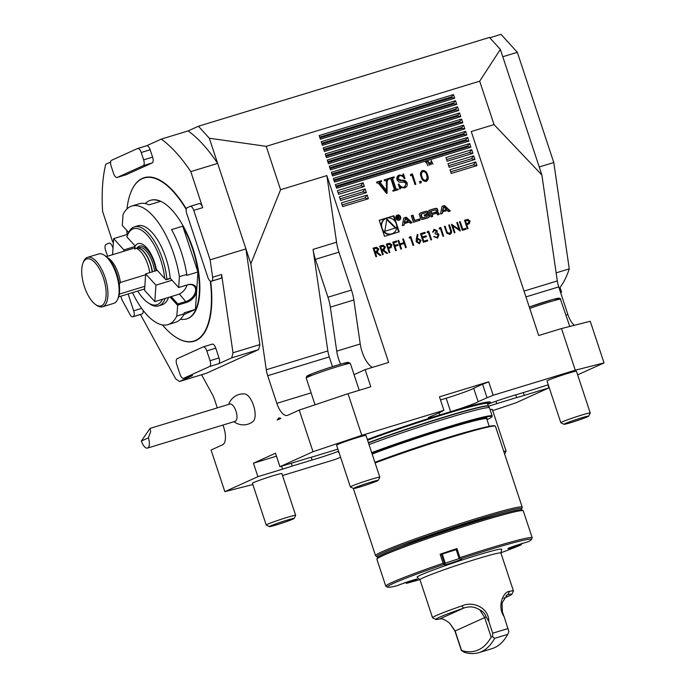 <?xml version="1.0" encoding="UTF-8"?>
<svg xmlns="http://www.w3.org/2000/svg" width="687" height="687" viewBox="0 0 687 687"><rect width="100%" height="100%" fill="white"/><g stroke="black" fill="none" stroke-linecap="round" stroke-linejoin="round"><path stroke-width="1.03" d="M382.556 254.705L379.722 246.126L383.106 245.225L385.398 246.916L384.093 249.828L383.389 250.094L387.58 253.168L386.712 253.434L382.522 250.36L381.946 250.532L383.26 254.491L382.556 254.705M395.618 250.721L392.784 242.142L396.597 240.982L396.888 241.858L393.771 242.812L394.647 245.448L397.756 244.495L398.048 245.379L394.939 246.324L396.322 250.506L395.618 250.721M409.246 238.088L409.409 237.067L410.86 236.629L413.694 245.199L412.99 245.414L410.448 237.719L409.246 238.088M423.338 242.253L420.504 233.683L424.927 232.335L425.219 233.211L421.5 234.344L422.368 236.989L426.086 235.856L426.378 236.732L422.66 237.865L423.75 241.163L427.469 240.029L427.761 240.905L423.338 242.253M434.519 230.136L432.612 232.163L434.218 229.26L437.241 230.789L436.906 232.833L438.976 234.679L437.567 238.131L433.729 236.543L436.898 237.393L438.297 234.971L435.283 233.889L434.991 233.013L436.537 230.995L434.218 230.248M433.926 229.364L437.241 230.789M433.737 236.56L434.33 236.38L435.335 237.376L437.172 237.29M444.42 226.401L445.013 226.221L447.125 232.489L449.478 233.571L450.792 231.562L448.731 225.07L449.435 224.855L451.144 230.033C451.986 232.06 451.574 233.52 449.908 234.387L446.859 233.331L444.412 226.384L445.116 226.169L447.22 232.438L449.745 233.46M462.317 230.36L459.483 221.789L460.187 221.575L462.729 229.269L465.743 228.35L466.035 229.226L462.317 230.36M399.207 231.845L393.891 215.77L379.19 220.252L384.505 236.328L399.207 231.845M575.277 370.207L561.502 328.566L590.262 321.276L604.028 362.908L575.277 370.207L493.163 395.265L488.706 381.792L439.457 396.82L443.905 410.294A20.662 1.03 161.7 0 0 442.196 411.315A20.662 1.03 161.7 0 0 442.265 411.367L433.368 415.395A20.662 1.03 161.7 0 0 428.267 417.825A20.662 1.03 161.7 0 0 438.194 415.472L452.364 411.144A79.941 3.967 -18.3 0 1 488.783 401.912A79.941 3.967 -18.3 0 1 487.736 404.188M494.039 124.579L541.88 174.979L502.781 56.746L500.351 49.404L479.689 81.186L494.039 124.579L471.248 131.535L538.711 335.522L561.502 328.566M479.689 81.186L266.212 146.34L209.32 138.216L198.449 126.236L188.144 130.908A134.309 56.798 73 0 1 217.65 163.412L209.32 138.216M443.905 410.294L361.791 435.352L348.026 393.711L370.808 386.755L365.14 369.615L388.644 362.444L326.857 175.597L280.562 189.724L266.212 146.34M393.368 177.761L392.749 178.921L395.952 188.599L396.33 189.277L398.056 188.968L398.271 189.629L393.024 191.226L392.809 190.574L393.788 190.273L394.295 189.097L391.101 179.427L390.74 178.783L389.014 179.092L388.79 178.44L394.037 176.834L394.252 177.495L392.011 178.345M410.44 175.666L410.646 174.438L412.398 173.897L415.833 184.271L414.982 184.528L411.899 175.219L410.44 175.666M426.129 181.42C423.518 181.454 421.861 179.96 421.165 176.937C419.912 174.077 420.367 171.939 422.531 170.513C425.167 170.462 426.859 171.948 427.606 174.97C428.817 177.856 428.327 180.003 426.129 181.42L426.455 181.299M426.395 162.372L425.485 162.209L427.357 161.643L426.713 162.278L427.864 165.765L426.395 162.372M320.382 139.246L454.7 98.258L453.489 94.583L319.163 135.571L320.382 139.246L319.163 135.571M336.578 188.229L470.904 147.241L469.685 143.566L335.368 184.554L336.578 188.229L335.368 184.554M334.552 182.107L468.877 141.118L467.658 137.443L333.341 178.431L334.552 182.107L333.341 178.431M332.525 175.984L466.851 134.995L465.64 131.32L331.314 172.308L332.525 175.984L331.314 172.308M330.507 169.861L464.824 128.873L463.613 125.197L329.288 166.185L330.507 169.861L329.288 166.185M328.48 163.738L462.798 122.75L461.587 119.074L327.261 160.062L328.48 163.738L327.261 160.062M326.454 157.615L460.779 116.627L459.56 112.951L325.234 153.94L326.454 157.615L325.234 153.94M324.427 151.492L458.753 110.504L457.533 106.829L323.216 147.817L324.427 151.492L323.216 147.817M322.401 145.369L456.726 104.381L455.507 100.706L321.19 141.694L322.401 145.369L321.19 141.694M338.605 194.352L364.35 186.495L363.131 182.819L337.386 190.677L338.605 194.352L337.386 190.677M447.177 161.222L472.922 153.364L471.711 149.689L445.966 157.546L447.177 161.222L445.966 157.546M449.204 167.345L474.949 159.487L473.738 155.812L447.993 163.669L449.204 167.345L447.993 163.669M340.632 200.475L366.377 192.618L365.158 188.942L339.412 196.8L340.632 200.475L339.412 196.8M342.65 206.598L368.395 198.741L367.184 195.065L341.439 202.923L342.65 206.598L341.439 202.923M451.23 173.468L476.976 165.61L475.765 161.934L450.019 169.792L451.23 173.468L450.019 169.792M388.189 179.341L387.15 181.497L387.039 193.236L386.515 193.399L378.614 183.386L376.716 182.845L376.502 182.184L381.448 180.681L381.663 181.334L380.057 182.373L386.438 190.531L386.412 180.99L384.359 180.509L384.145 179.857L388.344 178.577L388.559 179.23L386.309 180.75M380.804 181.6L379.061 182.828L379.37 183.3L380.375 182.845M429.323 165.318L428.19 161.385L430.758 164.116L431.213 160.466L432.973 164.21L431.384 161.617L431.024 164.803L428.74 162.415L429.323 165.318M419.843 182.244L420.341 181.136L421.423 181.754L420.916 182.862L419.843 182.244M399.499 175.709L397.971 178.732L401.552 180.338C403.999 179.822 405.845 180.647 407.073 182.819C407.674 185.37 406.841 187.053 404.583 187.877L401.028 187.525L399.92 189.123L398.288 184.202L398.889 184.022C400.126 186.486 401.947 187.56 404.36 187.225L406.103 183.867C405.09 182.373 403.681 181.857 401.869 182.33L398.898 182.029L397.034 179.9C396.425 177.478 397.18 175.855 399.31 175.048L402.548 175.503L403.484 173.957L405.004 178.543L404.403 178.732C403.286 176.49 401.646 175.486 399.499 175.709L398.142 176.301M405.167 187.663L404.583 187.877M404.36 187.225L403.355 187.68L404.36 187.225M398.821 175.228L401.543 175.958M444.541 205.559L442.007 206.332L440.53 213.983L442.359 213.425L442.66 211.871L447.34 210.445L448.517 211.553L450.337 210.995L444.541 205.559L441.99 206.409M436.219 208.341A9.566 8.656 65.6 0 0 434.321 208.676L428.817 210.359L430.981 216.903L432.707 216.379L432.106 214.567L436.151 213.331A0.859 0.773 65.6 0 1 437.164 213.923L437.49 214.911L439.216 214.387L438.89 213.391A1.348 1.219 65.6 0 0 437.567 212.42A9.566 8.656 65.6 0 0 436.391 212.575L436.322 212.412A9.566 8.656 65.6 0 0 436.589 212.3A9.566 8.656 65.6 0 0 437.387 211.879A1.348 1.219 65.6 0 0 437.885 210.359L437.542 209.312A1.348 1.219 65.6 0 0 436.219 208.341L435.713 208.565A9.566 8.656 65.6 0 0 433.823 208.9L428.834 210.42M438.692 214.55L438.392 213.614A1.348 1.219 65.6 0 0 437.069 212.652A9.566 8.656 65.6 0 0 435.893 212.798L436.322 212.412A9.566 8.656 65.6 0 0 436.889 212.111A1.348 1.219 65.6 0 0 437.387 210.583L437.035 209.535A1.348 1.219 65.6 0 0 435.713 208.565M426.833 211.201A9.566 8.656 65.6 0 0 424.944 211.536L421.638 212.541A9.566 8.656 65.6 0 0 420.693 212.901A9.566 8.656 65.6 0 0 419.894 213.322A1.348 1.219 65.6 0 0 419.396 214.842L420.59 218.457A1.348 1.219 65.6 0 0 421.912 219.428A9.566 8.656 65.6 0 0 423.802 219.093L427.108 218.08A9.566 8.656 65.6 0 0 428.053 217.727A9.566 8.656 65.6 0 0 428.851 217.307A1.348 1.219 65.6 0 0 429.349 215.787L428.645 213.648L424.231 214.997L424.54 215.941L427.228 215.117L427.408 215.641A0.859 0.773 65.6 0 1 426.928 216.688L423.106 217.848A0.859 0.773 65.6 0 1 422.093 217.264L421.337 214.988A0.859 0.773 65.6 0 1 421.818 213.94L425.639 212.772A0.859 0.773 65.6 0 1 426.533 213.133L428.293 212.592L428.156 212.171A1.348 1.219 65.6 0 0 426.833 211.201L426.335 211.433A9.566 8.656 65.6 0 0 424.437 211.768L421.14 212.772A9.566 8.656 65.6 0 0 420.444 213.022M414.716 220.415L412.99 215.186L411.264 215.709L413.428 222.253L419.937 220.269L419.499 218.955L414.218 220.639L412.492 215.409L411.29 215.778M400.624 216.912A2.714 2.456 65.6 0 0 397.155 215.16A2.714 2.456 65.6 0 0 399.396 220.106A2.714 2.456 65.6 0 0 400.624 216.912M410.294 223.215L412.114 222.657L406.309 217.221L403.784 217.994L402.307 225.654L404.136 225.096L404.437 223.541L409.108 222.107L410.294 223.215M464.506 220.269L467.77 219.419L469.985 221.128L469.247 223.739L466.731 224.658L468.045 228.616L467.34 228.831L464.506 220.261L467.864 219.368L470.088 221.085L468.895 223.919M454.983 232.601L454.279 232.816L451.445 224.245L459.002 229.364L456.769 222.614L457.473 222.399L460.307 230.978L452.759 225.868L454.983 232.601M439.182 228.951L439.345 227.929L440.796 227.491L443.63 236.062L442.926 236.276L440.384 228.582L439.182 228.951M427.125 232.635L427.297 231.613L428.74 231.167L431.573 239.746L430.878 239.961L428.327 232.266L427.125 232.635M416.27 239.042L417.318 234.413L418.014 234.714L417.086 238.81L417.876 238.475L421.037 240.313L419.456 243.679L416.219 241.798L416.27 239.042M417.301 234.49L417.911 234.756L416.992 238.853L417.876 238.475L421.037 240.313M400.839 249.123L398.005 240.553L398.709 240.338L399.868 243.851L403.887 242.623L402.728 239.11L403.424 238.896L406.266 247.466L405.562 247.681L404.179 243.507L400.16 244.735L401.543 248.909L400.839 249.123M386.352 244.117L389.615 243.267L391.83 244.976L391.092 247.586L388.576 248.505L389.89 252.464L389.185 252.679L386.352 244.108L389.718 243.224L391.933 244.933L390.74 247.767M375.926 256.723L373.093 248.153L376.476 247.251L378.769 248.943L377.464 251.854L376.759 252.112L380.95 255.195L380.083 255.461L375.892 252.378L375.317 252.55L376.631 256.509L375.926 256.723M279.918 417.919A9.043 2.19 -107.6 0 0 279.695 418.933M280.897 418.383L278.836 417.928L277.213 420.058L280.897 418.383M222.974 425.047L223.739 427.374A15.5 6.552 73 0 1 222.588 444.798L211.072 450.011L224.838 491.652L252.833 484.55M547.951 384.909L548.93 387.863L515.877 402.84L492.708 410.611M541.88 174.979L557.312 280.931A15.5 6.552 -107 0 0 558.737 286.891L567.866 314.517A15.5 6.552 -107 0 0 574.315 325.32M604.028 362.908L577.638 374.862M198.449 126.236L489.479 37.433L500.351 49.404M282.503 475.533L335.711 459.294A20.662 1.03 -18.3 0 1 340.589 457.319M326.857 175.597L336.561 242.219L313.049 249.398A25.831 10.923 -107 0 0 315.419 259.325L327.957 297.222A25.831 10.923 73 0 1 330.327 307.149L336.733 351.151A20.662 8.742 -107 0 0 340.64 364.179M313.049 249.398L327.845 350.954A15.5 6.552 -107 0 0 329.262 356.914L332.482 366.652M354.054 374.638L365.14 369.615M336.561 242.219A25.831 10.923 -107 0 0 338.931 252.155L351.461 290.051A25.831 10.923 73 0 1 353.831 299.979L360.237 343.972A20.662 8.742 -107 0 0 372.328 367.425M361.791 435.352L312.997 451.72L299.231 410.079L348.026 393.711M280.562 189.724L250.849 263.791L266.281 369.743A15.5 6.552 -107 0 0 267.698 375.703L276.835 403.329A15.5 6.552 -107 0 0 287.372 415.429A15.5 6.552 -107 0 0 287.707 415.3L299.231 410.079M250.849 263.791L245.929 248.917L259.866 344.582A134.309 56.798 73 0 1 258.578 349.649L231.708 357.841L218.629 363.767A5.17 2.181 -107 0 0 219.016 357.961L215.77 348.163A5.17 2.181 -107 0 0 212.257 344.127A5.17 2.181 -107 0 0 212.146 344.17L203.421 346.832M192.351 375.634A5.17 2.181 -107 0 0 192.472 375.609A5.17 2.181 -107 0 0 192.583 375.566L179.505 381.491L206.366 373.29L258.578 349.649M201.574 374.758L212.231 394.226A15.5 6.552 73 0 1 214.61 399.748L217.298 407.88M281.55 466.207L282.529 469.161L257.9 476.675L224.838 491.652M257.9 476.675L253.443 463.201L275.487 453.222L279.944 466.696L312.997 451.72M233.984 421.689A15.5 15.5 0 0 0 253.039 421.492A14.607 6.174 -107 0 0 253.529 405.442A14.607 6.174 -107 0 0 244.632 393.926A15.5 15.5 0 0 0 228.702 404.394M563.984 424.308L560.85 422.737A15.5 0.773 -18.3 0 1 560.815 422.703L547.015 380.976A15.5 0.773 -18.3 0 1 547.891 380.4A15.5 0.773 -18.3 0 1 567.745 373.393A15.5 0.773 -18.3 0 1 576.445 371.246L590.245 412.973A15.5 0.773 -18.3 0 1 590.236 413.016L588.656 416.15A13.01 0.644 -18.3 0 1 576.513 420.813A13.01 0.644 -18.3 0 1 563.984 424.308A13.01 0.644 -18.3 0 1 564.697 423.802A13.01 0.644 -18.3 0 1 578.643 418.761A13.01 0.644 -18.3 0 1 588.656 416.15M493.163 395.265A20.662 1.03 -18.3 0 1 487.04 397.704L478.143 401.732A20.662 1.03 -18.3 0 1 452.364 411.144M548.286 384.806L546.345 385.398A20.662 1.03 161.7 0 0 536.676 388.498L516.796 394.561A20.662 1.03 161.7 0 0 487.77 404.3M490.097 409.675A15.5 0.773 -18.3 0 1 492.296 409.366L506.096 451.084A15.5 0.773 -18.3 0 1 506.087 451.127L504.627 454.03M523.374 392.56L524.31 395.377L548.93 387.863M524.31 395.377A20.662 1.03 -18.3 0 1 516.641 397.575L496.761 403.638A20.662 1.03 -18.3 0 1 488.423 406.232M269.398 526.646L266.255 525.066A15.5 0.773 -18.3 0 1 266.23 525.04L252.43 483.313A15.5 0.773 -18.3 0 1 273.151 475.722A15.5 0.773 -18.3 0 1 278.802 474.107A15.5 0.773 -18.3 0 1 281.859 473.583L295.659 515.302A15.5 0.773 -18.3 0 1 295.65 515.344L294.07 518.487A13.01 0.644 -18.3 0 1 281.928 523.142A13.01 0.644 -18.3 0 1 269.398 526.646A13.01 0.644 -18.3 0 1 277.359 523.339A13.01 0.644 -18.3 0 1 291.511 518.891A13.01 0.644 -18.3 0 1 294.07 518.487M339.035 452.63A79.941 3.967 -18.3 0 1 338.794 451.883M311.177 457.267L312.078 459.998A20.662 1.03 161.7 0 0 338.579 451.247M312.078 459.998L292.198 466.061A20.662 1.03 161.7 0 1 282.529 469.161M487.023 419.723A76.841 3.821 161.7 0 0 491.815 416.829L492.15 416.185A77.356 3.839 161.7 0 0 492.175 415.97A77.356 3.839 161.7 0 0 449.332 426.49A77.356 3.839 161.7 0 0 371.693 452.664M369.022 444.583A77.356 3.839 -18.3 0 1 446.061 418.589A77.356 3.839 -18.3 0 1 489.479 407.838A77.356 3.839 -18.3 0 1 489.505 407.889L492.175 415.97M353.547 488.526L350.413 486.954A15.5 0.773 -18.3 0 1 350.379 486.92L336.578 445.193A15.5 0.773 -18.3 0 1 357.3 437.61A15.5 0.773 -18.3 0 1 366.008 435.464L379.808 477.19A15.5 0.773 -18.3 0 1 379.799 477.233L378.219 480.368A13.01 0.644 -18.3 0 1 375.617 481.621A13.01 0.644 -18.3 0 1 362.247 486.267A13.01 0.644 -18.3 0 1 353.547 488.526A13.01 0.644 -18.3 0 1 365.673 483.803A13.01 0.644 -18.3 0 1 378.219 480.368M337.875 449.109A20.662 1.03 -18.3 0 0 332.113 450.921L312.233 456.984A20.662 1.03 -18.3 0 0 304.564 459.182L279.944 466.696M367.347 439.525A79.941 3.967 -18.3 0 1 438.194 415.472M491.815 416.829A76.841 3.821 161.7 0 0 450.758 426.627A76.841 3.821 161.7 0 0 371.865 453.188M520.712 509.754A76.48 3.796 161.7 0 0 521.888 508.698L522.189 507.238A77.227 3.839 161.7 0 0 522.189 507.126L495.456 426.301A77.227 3.839 161.7 0 0 495.301 426.146L494.657 425.82A76.712 3.813 161.7 0 0 450.432 436.975A76.712 3.813 161.7 0 0 374.947 462.506M495.301 426.146A77.227 3.839 161.7 0 0 450.973 437.318A77.227 3.839 161.7 0 0 375.102 462.961M522.189 507.126A77.227 3.839 161.7 0 0 447.658 527.728A77.227 3.839 161.7 0 0 375.54 555.62A77.227 3.839 161.7 0 0 375.6 555.714L376.716 556.71A76.48 3.796 161.7 0 0 378.288 556.856M521.888 508.698A76.48 3.796 161.7 0 0 448.079 528.99A76.48 3.796 161.7 0 0 376.716 556.71M401.5 546.766A58.764 2.92 -18.3 0 1 472.055 522.275A58.764 2.92 -18.3 0 1 496.066 515.49M291.262 463.236L292.198 466.061M276.466 456.185L253.443 463.201M488.706 381.792A20.662 1.03 -18.3 0 1 482.583 384.231L473.687 388.258A20.662 1.03 -18.3 0 1 446.164 398.22L440.487 399.946M473.687 388.258L478.143 401.732M482.583 384.231L487.04 397.704M515.739 394.862L516.641 397.575M495.971 401.234L496.761 403.638M210.11 259.849L193.751 210.377A5.17 2.181 -107 0 0 190.239 206.34A5.17 2.181 -107 0 0 190.127 206.383L187.122 207.749A5.17 2.181 -107 0 0 186.735 213.554L207.8 277.23A5.17 2.181 -107 0 0 211.304 281.266A5.17 2.181 -107 0 0 211.416 281.223L211.785 281.06A5.17 2.181 -107 0 0 212.644 277.239L210.11 259.849L245.929 248.917L217.65 163.412L190.788 171.604L202.699 207.646A5.17 2.181 -107 0 0 199.196 203.61A5.17 2.181 -107 0 0 199.075 203.653L190.351 206.315M319.919 137.039L451.66 96.841L453.489 94.583M451.66 96.841L451.943 97.691L454.7 98.258M336.123 186.031L467.864 145.824L469.685 143.566M467.864 145.824L468.139 146.675L470.904 147.241M334.097 179.908L465.838 139.701L467.658 137.443M465.838 139.701L466.112 140.552L468.877 141.118M332.07 173.785L463.811 133.579L465.64 131.32M463.811 133.579L464.094 134.429L466.851 134.995M330.043 167.662L461.784 127.456L463.613 125.197M461.784 127.456L462.068 128.306L464.824 128.873M328.025 161.531L459.758 121.333L461.587 119.074M459.758 121.333L460.041 122.183L462.798 122.75M325.999 155.408L457.74 115.21L459.56 112.951M457.74 115.21L458.014 116.06L460.779 116.627M323.972 149.285L455.713 109.087L457.533 106.829M455.713 109.087L455.988 109.937L458.753 110.504M321.945 143.162L453.686 102.964L455.507 100.706M453.686 102.964L453.97 103.814L456.726 104.381M338.373 192.592L360.761 185.765L363.131 182.819M360.761 185.765L364.35 186.495M446.954 159.461L469.341 152.626L471.711 149.689M469.341 152.626L472.922 153.364M448.98 165.584L471.359 158.749L473.738 155.812M471.359 158.749L474.949 159.487M340.4 198.715L362.788 191.888L365.158 188.942M362.788 191.888L366.377 192.618M342.427 204.838L364.814 198.011L367.184 195.065M364.814 198.011L368.395 198.741M450.998 171.707L473.386 164.871L475.765 161.934M473.386 164.871L476.976 165.61M376.545 182.321L381.448 180.681M380.443 181.128L380.624 181.66M379.808 182.046L379.061 182.828M379.37 183.3L380.495 183M379.49 183.455L385.433 190.986L386.438 190.531M384.188 179.985L388.344 178.577M387.339 179.024L387.537 179.633M386.523 181.789L387.15 181.497M386.068 190.694L386.051 192.807M425.536 162.347L427.357 161.643M421.724 170.917L424.592 171.827M426.79 175.34L427.606 174.97M427.202 178.62L425.94 181.471M423.106 180.535L425.244 180.604M421.904 172.025L420.513 173.699M424.806 180.801L425.811 180.346L427.254 177.942L426.747 175.228C426.215 172.875 424.927 171.656 422.909 171.57L421.655 172.128M422.909 171.57C421.286 172.755 420.994 174.455 422.016 176.671C422.505 179.049 423.776 180.277 425.811 180.346L425.055 180.698M419.345 181.591L420.418 182.21L421.423 181.754M420.418 182.21L419.912 183.317M410.62 174.592L412.398 173.897M411.401 174.352L411.702 175.279M401.68 175.898L402.548 175.503M402.857 174.24L403.484 173.957M402.676 174.987L403.458 177.358M398.494 176.164L396.966 179.187L397.971 178.732M396.966 179.187L400.547 180.793C402.994 180.277 404.841 181.102 406.077 183.274L407.073 182.819M406.077 183.274L404.626 187.869M399.774 188.685L401.028 187.525M398.314 184.279L398.889 184.022M398.881 185.988L400.985 187.542M401.337 187.671L403.355 187.68M388.833 178.568L394.037 176.834M393.041 177.289L393.213 177.813M392.363 178.216L391.745 179.376L392.749 178.921M391.745 179.376L394.948 189.045L395.952 188.599M394.948 189.045L395.326 189.732L396.33 189.277M395.326 189.732L397.052 189.277M396.055 189.732L398.056 188.968M397.052 189.423L397.223 189.947M560.034 287.449L561.562 292.069L560.24 292.061M561.562 292.069A147.224 62.259 73 0 1 560.652 292.696M559.244 288.446A147.224 62.259 -107 0 0 569.265 268.849L553.782 162.527L517.328 52.306L501.021 34.35L489.797 37.776M553.782 162.527L539.226 166.967M517.328 52.306L502.781 56.746M556.135 272.851L569.265 268.849M112.994 248.308L112.599 247.131A5.17 2.181 -107 0 0 109.096 243.095A5.17 2.181 -107 0 0 108.975 243.138L105.978 244.503A5.17 2.181 -107 0 0 105.592 250.308L107.55 256.234M120.775 296.217L121.951 299.781L130.083 314.629A5.17 2.181 -107 0 0 132.806 316.827A5.17 2.181 -107 0 0 132.917 316.784L133.278 316.613A5.17 2.181 -107 0 0 133.664 310.807L128.1 293.984M206.821 350.894A5.17 2.181 -107 0 0 203.309 346.866A5.17 2.181 -107 0 0 203.197 346.909L177.143 358.7A5.17 2.181 -107 0 0 176.765 364.505L180.003 374.303A5.17 2.181 -107 0 0 183.515 378.339A5.17 2.181 -107 0 0 183.627 378.297L209.672 366.497A5.17 2.181 -107 0 0 210.059 360.692L206.821 350.894L215.77 348.163M111.534 160.311A5.17 2.181 -107 0 0 111.148 166.117L113.578 173.468A5.17 2.181 -107 0 0 117.091 177.495A5.17 2.181 -107 0 0 117.202 177.461L143.248 165.661A5.17 2.181 -107 0 0 143.635 159.856L141.204 152.505A5.17 2.181 -107 0 0 137.692 148.469A5.17 2.181 -107 0 0 137.58 148.512L111.534 160.311M141.642 314.122A5.17 2.181 -107 0 0 141.754 314.088A5.17 2.181 -107 0 0 141.865 314.053L142.235 313.882A5.17 2.181 -107 0 0 143.128 310.369M125.936 174.79A5.17 2.181 -107 0 0 126.047 174.764A5.17 2.181 -107 0 0 126.159 174.721L152.205 162.931A5.17 2.181 -107 0 0 152.591 157.117L150.161 149.775A5.17 2.181 -107 0 0 146.649 145.738A5.17 2.181 -107 0 0 146.537 145.781L137.812 148.444M220.149 278.561A5.17 2.181 -107 0 0 220.261 278.536A5.17 2.181 -107 0 0 220.372 278.493L220.742 278.329A5.17 2.181 -107 0 0 221.6 274.508L232.996 352.774L259.866 344.582M112.702 241.996L102.629 211.536A134.309 56.798 73 0 1 105.755 164.253L110.624 162.046M179.505 381.491A134.309 56.798 73 0 1 175.632 378.76L140.457 314.491M232.996 352.774A134.309 56.798 73 0 1 231.708 357.841M146.589 145.756L161.273 139.109L188.144 130.908M161.273 139.109A134.309 56.798 73 0 1 190.788 171.604M210.686 281.258A85.497 36.153 73 0 1 175.091 336.699A85.497 36.153 73 0 1 174.97 336.613M130.891 192.188A85.497 36.153 73 0 1 130.951 192.051A85.497 36.153 73 0 1 186.323 208.908M478.848 652.65L491.961 648.648A118.817 50.245 -107 0 0 507.727 634.359L494.606 638.36A118.817 50.245 73 0 1 478.848 652.65A118.817 50.245 73 0 1 464.094 652.238L461.587 650.512A116.232 49.155 -107 0 0 491.145 637.124L484.653 617.501L479.758 609.841C474.528 606.578 469.118 606.028 463.502 608.193A40.035 1.992 161.7 0 0 435.876 619.459L432.621 617.828A42.62 2.121 -18.3 0 1 432.535 617.742L419.98 579.776A42.62 2.121 -18.3 0 1 476.976 558.909A42.62 2.121 -18.3 0 1 500.909 553.018L501.699 549.291A44.561 2.216 161.7 0 0 476.675 555.388A44.561 2.216 161.7 0 0 417.129 577.26L419.989 579.811M500.986 552.734A75.81 3.77 161.7 0 0 521.124 544.894L512.974 547.384A9.043 0.447 -18.3 0 1 507.899 548.604A9.043 0.447 -18.3 0 1 519.99 544.207L528.14 541.717A75.81 3.77 161.7 0 0 531.334 539.621A75.81 3.77 161.7 0 0 460.591 558.849L461.509 559.038A9.043 0.447 -18.3 0 1 461.535 559.046A9.043 0.447 -18.3 0 1 453.695 562.138A9.043 0.447 -18.3 0 1 444.437 564.766L443.519 564.585A75.81 3.77 161.7 0 0 387.562 587.17A75.81 3.77 161.7 0 0 396.459 585.899L403.69 583.22A9.043 0.447 -18.3 0 1 412.372 580.317A9.043 0.447 -18.3 0 1 417.292 579.089A9.043 0.447 -18.3 0 1 413.763 580.67L406.524 583.34A75.81 3.77 161.7 0 0 419.757 579.596M387.562 587.17L385.939 586.346A77.099 3.83 -18.3 0 1 385.785 586.2A77.099 3.83 -18.3 0 1 443.106 563.288L440.109 554.229A77.099 3.83 -18.3 0 1 456.941 548.578L459.938 557.638A77.099 3.83 -18.3 0 1 488.895 548.449A77.099 3.83 -18.3 0 1 532.193 537.784A77.099 3.83 -18.3 0 1 532.159 537.99L531.334 539.621M532.193 537.784L523.279 510.836A77.099 3.83 161.7 0 0 523.125 510.69A77.099 3.83 161.7 0 0 479.981 521.502A77.099 3.83 161.7 0 0 376.905 559.046A77.099 3.83 161.7 0 0 376.88 559.252L385.785 586.2M376.905 559.046L377.73 557.423A75.81 3.77 -18.3 0 1 479.079 520.506A75.81 3.77 -18.3 0 1 521.502 509.874L523.125 510.69M440.109 554.229L442.248 554.074L456.168 549.617M441.32 553.885L444.317 562.945L445.245 563.134L459.706 558.428M459.938 557.638L459.663 558.411L458.959 558.033L455.962 548.973L456.941 548.578M443.519 564.585L443.871 563.709L443.106 563.288M521.905 543.297L521.124 544.894M406.524 583.34L405.038 582.507M459.663 558.411L460.591 558.849M444.317 562.945L443.871 563.709M503.743 598.231A40.035 1.992 161.7 0 0 511.806 594.349A40.035 1.992 161.7 0 0 507.968 594.624L507.066 594.916L502.025 603.04L502.403 611.954L504.112 616.694C496.546 605.771 503.966 591.284 509.359 591.395L507.968 594.624L506.173 595.44M494.606 638.36L492.57 636.643L492.699 633.208L488.783 621.374L486.181 616.909C485.005 613.697 482.858 611.344 479.758 609.841M435.876 619.459A40.035 1.992 161.7 0 0 439.654 618.996C442.007 618.291 445.399 619.76 449.83 623.392L454.94 631.061L461.466 650.718M461.587 650.512L455.095 630.881L449.83 623.392M491.145 637.124L492.57 636.643M504.112 616.694L508.904 631.654L507.727 634.359M509.359 591.395A42.62 2.121 -18.3 0 1 513.464 590.983A42.62 2.121 -18.3 0 1 513.447 591.095L511.806 594.349M492.699 633.208L508.028 628.536M432.535 617.742A42.62 2.121 -18.3 0 1 462.025 605.831C473.06 600.739 489.007 607.969 488.783 621.374M462.025 605.831L463.502 608.193L439.654 618.996M350.379 486.92A15.5 0.773 -18.3 0 1 364.849 481.329A15.5 0.773 -18.3 0 1 379.808 477.19M560.815 422.703A15.5 0.773 -18.3 0 1 561.691 422.127A15.5 0.773 -18.3 0 1 577.947 416.245A15.5 0.773 -18.3 0 1 590.245 412.973M503.769 451.428A15.5 0.773 -18.3 0 1 506.096 451.084M266.23 525.04A15.5 0.773 -18.3 0 1 276.088 521.012A15.5 0.773 -18.3 0 1 292.602 515.834A15.5 0.773 -18.3 0 1 295.659 515.302M150.067 428.396L229.836 404.05A9.043 3.821 73 0 1 236.053 411.35A9.043 3.821 73 0 1 235.306 421.268A9.043 3.821 73 0 1 235.109 421.346L147.516 448.079A9.043 3.821 73 0 1 141.376 441.02L148.383 437.842L150.642 431.754L150.067 428.396L141.376 441.02M148.383 437.842A9.043 3.821 73 0 1 147.714 448.001A9.043 3.821 73 0 1 147.516 448.079M102.767 276.148A24.534 10.374 -107 0 0 82.972 263.061A24.534 10.374 -107 0 0 84.012 285.431A24.534 10.374 -107 0 0 95.639 304.573A24.534 10.374 -107 0 0 105.497 299.867A24.534 10.374 -107 0 0 102.767 276.148M82.972 263.061L83.513 261.695A25.831 10.923 73 0 1 87.515 257.359A25.831 10.923 73 0 1 104.355 275.47A25.831 10.923 73 0 1 102.595 306.763A25.831 10.923 73 0 1 96.85 305.397L95.639 304.573M102.595 306.763L113.784 303.353A25.831 10.923 -107 0 0 117.786 299.008A25.831 10.923 -107 0 0 115.545 272.061A25.831 10.923 -107 0 0 104.458 255.306A25.831 10.923 -107 0 0 98.705 253.941L87.515 257.359M104.458 255.306L105.661 256.131A24.534 10.374 73 0 1 117.288 275.272A24.534 10.374 73 0 1 118.336 297.651L117.786 299.008M119.083 295.127A21.048 8.905 -107 0 0 119.607 294.01L119.34 293.624M119.28 284.504L120.371 282.469A21.048 8.905 -107 0 0 107.696 257.805M149.757 272.636A21.048 8.905 -107 0 0 134.661 248.136A21.048 8.905 -107 0 0 133.553 248.308L106.322 256.612M144.845 286.307L119.607 294.01M120.371 282.469L145.601 274.766M156.61 270.549A24.208 10.236 -107 0 0 154.592 262.503A24.208 10.236 -107 0 0 134.85 246.659L134.91 245.731L126.889 236.903A39.777 16.823 -107 0 1 127.421 235.401L128.074 233.769A41.323 17.476 73 0 1 134.48 226.822A41.323 17.476 73 0 1 166.872 279.3L170.256 278.269M134.953 249.312L134.85 246.659M137.692 291.056A39.777 16.823 -107 0 0 147.963 302.701A39.777 16.823 -107 0 0 162.475 299.266M123.789 251.279L123.883 249.905L134.85 246.556M112.574 254.705L113.638 238.612L123.883 249.905M172.051 280.253L155.915 285.174L154.824 301.602L177.658 294.629A10.331 6.973 137.8 0 0 186.95 285.079M155.915 285.174L145.661 273.89L144.579 290.309L154.824 301.602M166.872 279.3L166.142 279.772L164.708 278.553L156.688 269.716L156.636 270.541L145.661 273.89M157.263 270.352L156.636 270.541M166.142 279.772L170.445 278.484M164.708 278.553A39.777 16.823 -107 0 0 147.928 235.873A39.777 16.823 -107 0 0 127.421 235.401M113.638 238.612L127.876 234.267M165.206 298.433A41.323 17.476 73 0 1 158.603 305.878A41.323 17.476 73 0 1 149.414 303.688L147.963 302.701M171.166 296.612L177.83 303.946L186.117 301.421A10.331 6.973 137.8 0 0 194.352 294.577A10.331 6.973 137.8 0 0 194.309 286.264A10.331 6.973 137.8 0 0 187.199 285.002L178.672 287.544L187.628 284.804A11.104 7.497 -42.2 0 1 196.671 290.695A11.104 7.497 -42.2 0 1 186.46 302.46L177.504 305.191L170.032 296.964M158.603 305.878L161.96 304.848A41.323 17.476 -107 0 0 168.564 297.411M176.782 316.054A61.993 26.218 73 0 1 167.997 324.616L175.383 322.358A61.993 26.218 -107 0 0 184.176 313.804L176.782 316.054L177.83 303.946M134.48 226.822L137.838 225.8A41.323 17.476 -107 0 1 170.23 278.244L178.672 287.544L179.384 276.681A61.993 26.218 73 0 0 131.81 206.031A61.993 26.218 73 0 0 123.016 214.593L122.303 225.456L128.658 232.455M167.997 324.616A61.993 26.218 73 0 1 132.462 292.653M184.176 313.804L184.236 312.817L195.434 309.399L197.908 271.992L186.709 275.41L186.778 274.422A61.993 26.218 -107 0 0 171.561 229.595L182.751 226.178L197.908 271.992M195.434 309.399L183.712 314.715M180.526 319.154A61.993 26.218 -107 0 0 186.572 318.948A61.993 26.218 -107 0 0 182.751 226.178M179.384 276.681L186.778 274.422M145.249 203.567A61.993 26.218 73 0 1 150.393 200.364A61.993 26.218 73 0 1 160.269 201.42L149.079 204.829A61.993 26.218 -107 0 0 139.195 203.781L131.81 206.031M186.795 318.871A61.993 26.218 -107 0 0 187.027 318.811A61.993 26.218 -107 0 0 194 251.863A61.993 26.218 -107 0 0 150.839 200.226A61.993 26.218 -107 0 0 150.616 200.295M162.407 324.917A85.24 36.042 -107 0 0 174.85 336.527A85.24 36.042 -107 0 0 210.316 281.095M186.22 209.423A85.24 36.042 -107 0 0 130.839 192.326A85.24 36.042 -107 0 0 127.001 208.908M126.803 230.411A85.24 36.042 -107 0 0 127.164 234.482M395.283 221.729L393.385 215.993L379.215 220.321M393.385 215.993L393.891 215.77M385.811 218.56A8.218 7.437 65.6 0 0 382.419 229.115A8.218 7.437 65.6 0 0 392.595 233.537A8.218 7.437 65.6 0 0 396.322 223.876A8.218 7.437 65.6 0 0 385.811 218.56L385.304 218.784A8.218 7.437 65.6 0 0 381.13 226.117M382.616 230.6A8.218 7.437 65.6 0 0 392.088 233.76L392.595 233.537M398.683 232.008L396.768 226.203M384.797 231.261L395.927 227.869L386.875 219.016L384.797 231.261M395.368 228.032L386.772 219.625M443.604 206.95L446.421 209.587L442.892 210.669L443.604 206.95L442.385 210.892L442.892 210.669M442.385 210.892L446.421 209.587M449.779 211.167L444.034 205.782M441.87 213.58L442.66 211.871M435.893 212.798L436.391 212.575M432.183 216.534L431.608 214.799L432.106 214.567M431.702 213.348L435.747 212.111A0.859 0.773 65.6 0 0 436.219 211.072L436.03 210.497A0.859 0.773 65.6 0 0 435.017 209.913L430.474 211.373L431.204 213.571L431.702 213.348L430.972 211.149M431.204 213.571L435.249 212.335A0.859 0.773 65.6 0 0 435.412 212.266M427.778 212.755L427.658 212.395A1.348 1.219 65.6 0 0 426.335 211.433M421.655 214.018L421.311 214.172A0.859 0.773 65.6 0 0 420.839 215.211L421.337 214.988M426.593 216.834A0.859 0.773 65.6 0 1 426.429 216.912L422.608 218.08A0.859 0.773 65.6 0 1 421.595 217.496L420.839 215.211M427.803 217.839A9.566 8.656 65.6 0 0 428.353 217.53A1.348 1.219 65.6 0 0 428.851 216.01L428.147 213.88L424.248 215.065M428.147 213.88L428.645 213.648M419.413 220.433L418.993 219.179L414.218 220.639M418.993 219.179L419.499 218.955M412.492 215.409L412.99 215.186M397.369 215.632A2.198 1.984 65.6 0 0 399.181 219.634A2.198 1.984 65.6 0 0 397.369 215.632L396.863 215.855A2.198 1.984 65.6 0 0 395.772 217.358M396.837 219.694A2.198 1.984 65.6 0 0 398.675 219.857L399.181 219.634M399.216 215.795A2.714 2.456 65.6 0 0 396.914 215.289M399.138 220.201A2.714 2.456 65.6 0 0 400.272 218.131M398.992 216.508L397.859 215.898L396.803 216.225L397.842 219.368L398.065 217.77L399.928 218.732L398.606 217.581L398.64 216.663M398.108 217.813L398.494 216.731L396.82 216.293M397.223 216.499L397.996 216.259A0.541 0.489 -114.4 0 1 398.34 217.281L397.558 217.521L396.931 216.628M397.936 217.461A0.541 0.489 -114.4 0 1 397.833 217.504L397.284 217.676M403.647 225.242L404.437 223.541M411.556 222.828L405.811 217.453L403.767 218.071M405.811 217.453L406.309 217.221M405.382 218.612L408.198 221.248L404.669 222.33L405.382 218.612L404.162 222.554L404.669 222.33M404.162 222.554L408.198 221.248M467.941 228.642L466.731 224.658M467.718 223.421L469.384 221.3L466.928 220.484L465.494 220.922L466.344 223.825L468.465 223.146M466.344 223.825L468.414 223.172M465.494 220.922L466.447 223.782M459.483 221.807L460.187 221.575M460.084 221.618L462.729 229.269M462.626 229.312L465.743 228.35M465.64 228.393L465.932 229.26M451.496 224.245L459.002 229.364M456.778 222.631L457.473 222.399M457.37 222.451L460.204 231.004M454.88 232.635L452.759 225.868M448.74 225.087L449.435 224.855M449.332 224.898L451.05 230.076C451.883 232.112 451.471 233.563 449.813 234.439M439.345 227.947L440.796 227.491M440.693 227.534L443.527 236.096M434.416 230.179L433.214 232M437.138 230.832L436.906 232.833M436.812 232.876L437.997 233.305M437.902 233.348L438.976 234.679M438.873 234.731L437.516 238.149M427.288 231.631L428.74 231.167M428.645 231.218L431.47 239.772M420.513 233.7L424.927 232.335M424.824 232.378L425.107 233.245M422.368 236.989L421.5 234.344M422.273 237.032L426.086 235.856M425.992 235.899L426.275 236.766M423.75 241.163L422.66 237.865M423.656 241.206L427.469 240.029M427.366 240.072L427.658 240.939M416.992 238.853L417.773 238.526M420.933 240.356L419.353 243.73M417.919 239.445L416.837 241.661L419.396 242.717M417.713 239.523L416.932 241.609L419.345 242.743M419.104 242.837L420.35 240.57L418.014 239.402M409.409 237.084L410.86 236.629M410.757 236.672L413.591 245.233M398.005 240.562L398.709 240.338M398.606 240.381L399.868 243.851M399.765 243.894L403.887 242.623M402.728 239.119L403.424 238.896M403.329 238.939L406.154 247.5M401.44 248.943L400.16 244.735M392.784 242.159L396.597 240.982M396.493 241.025L396.785 241.893M394.647 245.448L393.771 242.812M394.544 245.491L397.756 244.495M397.661 244.538L397.945 245.405M396.21 250.532L394.939 246.324M389.787 252.498L388.576 248.505M389.563 247.277L391.229 245.156L388.773 244.332L387.348 244.77L388.189 247.672L390.31 246.994M388.189 247.672L390.259 247.019M387.348 244.77L388.292 247.629M379.722 246.144L383.106 245.225M383.002 245.268L385.398 246.916M385.304 246.968L384.042 249.853M387.459 253.202L383.389 250.094M383.157 254.516L381.946 250.532M381.56 249.699L383.097 249.226L384.694 247.131L382.187 246.35L380.718 246.796L381.56 249.699L383.758 248.986M382.994 249.269L383.715 249.012M380.718 246.796L381.663 249.647M373.093 248.162L376.476 247.251M376.373 247.294L378.769 248.943M378.674 248.986L377.412 251.871M380.83 255.229L376.759 252.112M376.528 256.543L375.317 252.55M374.93 251.717L376.467 251.244L378.065 249.158L375.557 248.368L374.08 248.814L374.93 251.717L377.129 251.013M376.364 251.296L377.086 251.03M374.08 248.814L375.033 251.674M353.831 299.979L330.327 307.149M360.237 343.972L336.733 351.151M486.697 418.787A71.809 3.564 161.7 0 0 449.092 427.426A71.809 3.564 161.7 0 0 371.968 453.497M486.662 418.752L486.739 418.855A71.285 3.538 161.7 0 0 445.064 429.22A71.285 3.538 161.7 0 0 372.148 454.021M481.055 428.224A71.285 3.538 161.7 0 0 374.896 462.351M327.845 350.954L266.281 369.743M311.108 392.87L276.835 403.329M329.262 356.914L267.698 375.703M446.164 398.22L450.595 411.616M439.148 412.784L439.843 414.896M487.736 402.015A78.146 3.882 -18.3 0 1 487.512 403.329M367.571 440.204A76.841 3.821 -18.3 0 1 444.403 414.27A76.841 3.821 -18.3 0 1 487.555 403.638L487.607 403.02M368.387 442.66A76.841 3.821 -18.3 0 1 445.21 416.726A76.841 3.821 -18.3 0 1 488.363 406.094L487.555 403.638M368.464 442.909A76.875 3.821 -18.3 0 1 445.313 416.966A76.875 3.821 -18.3 0 1 488.457 406.292L489.479 407.838M524.018 291.09L557.312 280.931M525.941 296.896L558.737 286.891M566.028 315.075L567.866 314.517M338.931 252.155L315.419 259.325M351.461 290.051L327.957 297.222M451.943 97.691L320.202 137.889M468.139 146.675L336.398 186.873M466.112 140.552L334.38 180.75M464.094 134.429L332.353 174.627M462.068 128.306L330.327 168.504M460.041 122.183L328.3 162.381M458.014 116.06L326.273 156.258M455.988 109.937L324.255 150.135M453.97 103.814L322.229 144.012M421.2 177.04L422.016 176.671M400.547 180.793L401.552 180.338M132.917 316.784L141.865 314.053M133.278 316.613L142.235 313.882M133.664 310.807L141.651 308.369M112.599 247.131L113.08 246.985M117.202 177.461L126.159 174.721M143.248 165.661L152.205 162.931M143.635 159.856L152.591 157.117M141.204 152.505L150.161 149.775M193.751 210.377L202.699 207.646M211.416 281.223L220.372 278.493M211.785 281.06L220.742 278.329M212.644 277.239L221.6 274.508M210.059 360.692L219.016 357.961M209.672 366.497L218.629 363.767M183.627 378.297L192.583 375.566M442.248 554.074L445.245 563.134L444.437 564.766M512.974 547.384L513.034 546.5M413.127 580.086L413.763 580.67M454.94 631.061L486.181 616.909M312.671 375.059A21.701 1.082 -18.3 0 1 313.014 373.385A21.701 1.082 -18.3 0 1 341.327 363.981A21.701 1.082 -18.3 0 1 344.058 364.642M350.361 363.475A23.246 1.151 161.7 0 0 327.922 369.675A23.246 1.151 161.7 0 0 306.222 378.073L306.651 376.364L307.724 375.643C308.489 375.136 313.847 372.835 327.39 368.301C340.563 364.093 347.51 362.118 348.24 362.35L350.361 363.475L359.232 390.293M569.798 326.462L560.154 298.416L558.677 298.132L553.507 299.283L529.291 307.012A21.701 1.082 -18.3 0 1 554.598 299A21.701 1.082 -18.3 0 1 553.825 300.691M560.798 299.257A23.246 1.151 161.7 0 0 529.746 308.403M152.196 271.897A20.181 8.536 -107 0 0 137.683 248.119L134.661 248.136M152.411 271.829A20.146 8.519 -107 0 0 137.4 248.119M154.652 271.142A20.146 8.519 -107 0 0 152.789 263.284A20.146 8.519 -107 0 0 139.1 247.56L137.245 248.119M156.078 270.712A21.452 9.068 -107 0 0 154.163 262.795A21.452 9.068 -107 0 0 137.039 248.119M186.46 302.46L179.35 293.976M187.628 284.804L187.199 285.002M437.035 209.535L437.542 209.312M437.387 210.583L437.885 210.359M436.889 212.111L437.387 211.879M437.069 212.652L437.567 212.42M438.392 213.614L438.89 213.391M433.823 208.9L434.321 208.676M435.249 212.335L435.747 212.111M427.658 212.395L428.156 212.171M421.595 217.496L422.093 217.264M422.608 218.08L423.106 217.848M426.429 216.912L426.928 216.688M428.851 216.01L429.349 215.787M428.353 217.53L428.851 217.307M421.14 212.772L421.638 212.541M424.437 211.768L424.944 211.536M397.352 216.13L397.859 215.898M397.833 217.504L398.34 217.281M486.739 418.855L489.213 426.335M353.307 488.405L375.54 555.62M380.461 181.72L379.456 182.175M132.806 316.827L141.754 314.088M117.091 177.495L126.047 174.764M137.692 148.469L146.649 145.738M190.239 206.34L199.196 203.61M211.304 281.266L220.261 278.536M203.309 346.866L212.257 344.127M183.515 378.339L192.472 375.609M513.464 590.983L500.909 553.018M315.05 404.772L306.222 378.073M144.665 288.926L118.611 296.878M186.572 318.948L187.027 318.811M150.393 200.364L150.839 200.226M435.824 212.644L436.322 212.412M435.335 212.309L435.833 212.077M421.234 214.198L421.732 213.975M426.515 216.877L427.013 216.654M397.885 217.487L398.391 217.264"/></g></svg>
